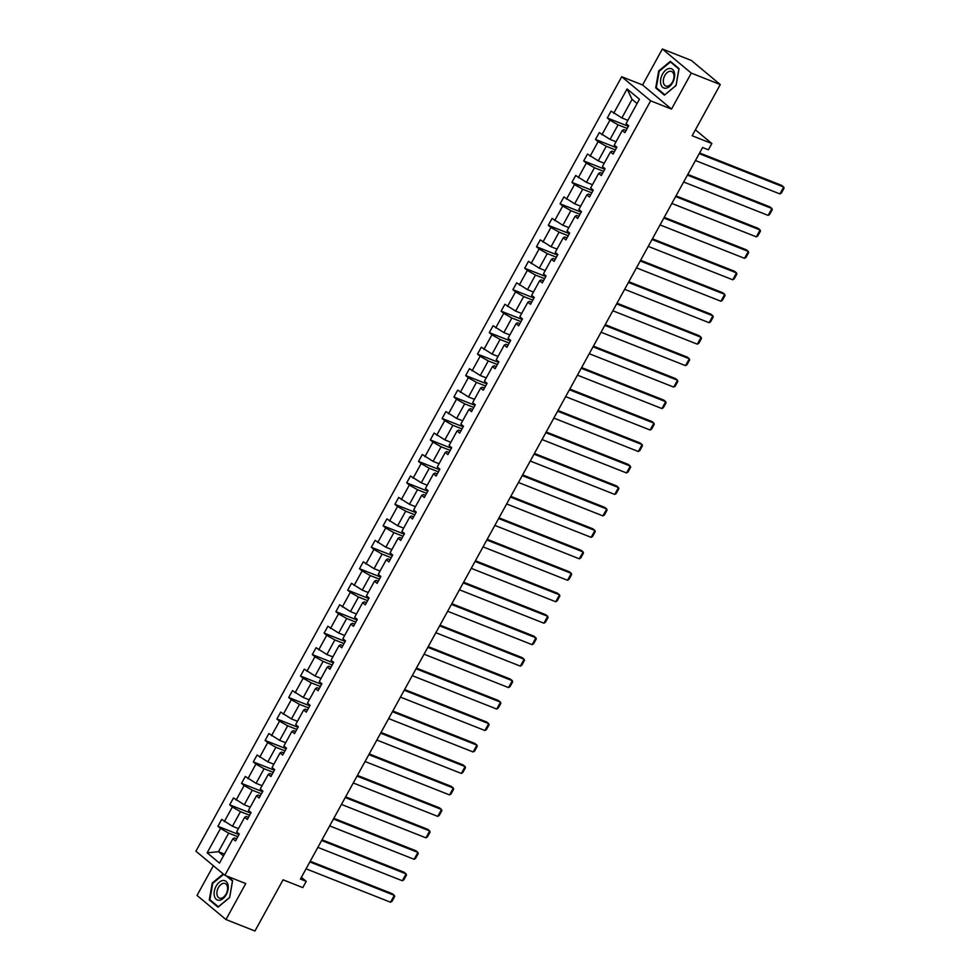 <?xml version="1.0" encoding="UTF-8"?>
<svg xmlns="http://www.w3.org/2000/svg" width="980" height="980" viewBox="0 0 980 980"><rect width="100%" height="100%" fill="white"/><g stroke="black" fill="none" stroke-linecap="round" stroke-linejoin="round"><path stroke-width="1.47" d="M662.37 49L642.586 84.978L671.508 109.086L691.292 73.108L662.37 49L691.353 60.454L720.276 84.562L692.137 135.742L711.848 143.533L695.396 129.826M691.292 73.108L720.276 84.562M213.371 865.72L197.029 895.438L225.964 919.546L254.947 931L283.085 879.82L302.783 887.611L306.226 881.351L301.387 877.321M621.712 76.734L195.939 851.204L224.873 875.312L650.647 100.83L621.712 76.734L642.586 84.978M237.809 836.736L228.683 833.123L218.467 851.694L207.148 852.821L220.525 828.467L217.915 826.287L238.985 834.617M224.469 854.07L218.467 851.694L223.477 855.871M228.683 833.123L220.525 828.467M249.618 815.274L240.48 811.661L232.468 826.25L221.688 819.403L217.915 826.287M224.31 821.583L232.334 807.005L229.712 804.813L250.782 813.143M261.415 793.812L252.277 790.198L244.265 804.776L233.497 797.941L229.712 804.813M236.107 800.121L244.13 785.531L241.509 783.351L262.579 791.681M273.212 772.338L264.086 768.736L256.062 783.314L245.294 776.479L241.509 783.351M247.916 778.659L255.927 764.069L253.306 761.889L274.375 770.219M285.009 750.876L275.882 747.274L267.858 761.852L257.091 755.017L253.306 761.889M259.712 757.197L267.724 742.607L265.115 740.427L286.185 748.757M296.818 729.414L287.679 725.812L279.668 740.39L268.888 733.542L265.115 740.427M271.509 735.735L279.533 721.145L276.911 718.965L297.981 727.295M308.614 707.952L299.476 704.338L291.464 718.928L280.697 712.08L276.911 718.965M283.306 714.261L291.329 699.683L288.708 697.503L309.778 705.833M320.411 686.49L311.285 682.876L303.261 697.466L292.493 690.618L288.708 697.503M295.115 692.799L303.126 678.221L300.505 676.041L321.575 684.371M332.208 665.028L323.082 661.414L315.058 676.004L304.29 669.156L300.505 676.041M306.911 671.337L314.923 656.759L312.314 654.567L333.384 662.897M344.017 643.566L334.878 639.952L326.867 654.542L316.087 647.694L312.314 654.567M318.708 649.875L326.732 635.285L324.111 633.105L345.18 641.435M355.813 622.104L346.675 618.49L338.663 633.068L327.896 626.232L324.111 633.105M330.505 628.413L338.529 613.823L335.907 611.643L356.977 619.973M367.61 600.63L358.484 597.028L350.46 611.606L339.693 604.77L335.907 611.643M342.314 606.951L350.326 592.361L347.704 590.181L368.774 598.51M379.407 579.168L370.281 575.566L362.257 590.144L351.489 583.296L347.704 590.181M354.111 585.489L362.122 570.899L359.513 568.719L380.583 577.048M391.216 557.706L382.077 554.092L374.066 568.682L363.286 561.834L359.513 568.719M365.908 564.015L373.931 549.437L371.31 547.257L392.38 555.587M403.013 536.244L393.874 532.63L385.863 547.22L375.095 540.372L371.31 547.257M377.704 542.553L385.728 527.975L383.107 525.795L404.177 534.125M414.81 514.782L405.683 511.168L397.66 525.758L386.892 518.91L383.107 525.795M389.513 521.091L397.525 506.513L394.903 504.333L415.973 512.663M426.606 493.32L417.48 489.706L409.456 504.296L398.688 497.448L394.903 504.333M401.31 499.629L409.322 485.051L406.712 482.858L427.782 491.188M438.403 471.858L429.277 468.244L421.265 482.822L410.485 475.986L406.712 482.858M413.107 478.166L421.13 463.577L418.509 461.396L439.579 469.726M450.212 450.384L441.074 446.782L433.062 461.36L422.294 454.524L418.509 461.396M424.904 456.705L432.927 442.115L430.306 439.934L451.376 448.264M462.009 428.922L452.882 425.32L444.859 439.898L434.091 433.062L430.306 439.934M436.713 435.243L444.724 420.653L442.103 418.472L463.173 426.802M473.805 407.46L464.679 403.846L456.656 418.435L445.888 411.588L442.103 418.472M448.509 413.781L456.521 399.191L453.912 397.01L474.969 405.34M485.602 385.998L476.476 382.384L468.465 396.974L457.685 390.126L453.912 397.01M460.306 392.306L468.33 377.729L465.708 375.548L486.778 383.878M497.411 364.536L488.273 360.922L480.261 375.512L469.494 368.664L465.708 375.548M472.103 370.844L480.127 356.267L477.505 354.086L498.575 362.416M509.208 343.074L500.082 339.46L492.058 354.05L481.29 347.202L477.505 354.086M483.912 349.382L491.923 334.805L489.302 332.612L510.372 340.942M521.005 321.612L511.879 317.998L503.855 332.588L493.087 325.74L489.302 332.612M495.709 327.92L503.72 313.331L501.111 311.15L522.168 319.48M532.802 300.137L523.675 296.536L515.664 311.113L504.884 304.278L501.111 311.15M507.505 306.458L515.529 291.868L512.908 289.688L533.977 298.018M544.611 278.675L535.472 275.074L527.461 289.651L516.681 282.816L512.908 289.688M519.302 284.996L527.326 270.407L524.704 268.226L545.774 276.556M556.407 257.213L547.281 253.612L539.257 268.189L528.49 261.341L524.704 268.226M531.111 263.534L539.123 248.945L536.501 246.764L557.571 255.094M568.204 235.751L559.078 232.138L551.054 246.727L540.286 239.88L536.501 246.764M542.908 242.06L550.919 227.483L548.298 225.302L569.368 233.632M580.001 214.289L570.875 210.675L562.863 225.265L552.083 218.418L548.298 225.302M554.705 220.598L562.728 206.021L560.107 203.84L581.177 212.17M591.81 192.827L582.671 189.214L574.66 203.803L563.88 196.956L560.107 203.84M566.501 199.136L574.525 184.559L571.904 182.378L592.974 190.708M603.607 171.365L594.48 167.752L586.457 182.341L575.689 175.494L571.904 182.378M578.31 177.674L586.322 163.096L583.7 160.904L604.77 169.234M615.403 149.903L606.277 146.29L598.253 160.867L587.486 154.031L583.7 160.904M590.107 156.212L598.119 141.622L595.497 139.442L616.567 147.772M627.2 128.429L618.074 124.828L610.062 139.405L599.282 132.57L595.497 139.442M601.904 134.75L609.928 120.16L607.306 117.98L628.376 126.31M637.073 103.537L632.063 99.372L621.859 117.943L611.079 111.108L607.306 117.98M613.701 113.288L627.09 88.935L639.45 99.225L626.061 123.578L628.67 125.758L624.897 132.643L622.276 130.45L614.252 145.04L616.873 147.221L613.088 154.105L610.479 151.924L602.455 166.502L605.077 168.683L601.291 175.567L598.67 173.387L590.658 187.964L593.28 190.145L589.495 197.029L586.873 194.849L578.862 209.426L581.471 211.619L577.698 218.491L575.076 216.311L567.053 230.9L569.674 233.081L565.901 239.953L563.279 237.773L555.256 252.362L557.877 254.543L554.092 261.415L551.471 259.235L543.459 273.824L546.081 276.005L542.295 282.889L539.674 280.697L531.662 295.286L534.284 297.467L530.499 304.351L527.877 302.171L519.853 316.748L522.475 318.929L518.702 325.813L516.08 323.633L508.057 338.21L510.678 340.391L506.893 347.275L504.271 345.095L496.26 359.672L498.881 361.853L495.096 368.737L492.475 366.557L484.463 381.134L487.085 383.327L483.299 390.199L480.678 388.019L472.654 402.609L475.276 404.789L471.502 411.661L468.881 409.481L460.857 424.071L463.479 426.251L459.694 433.123L457.072 430.943L449.06 445.533L451.682 447.713L447.897 454.598L445.275 452.405L437.264 466.995L439.885 469.175L436.1 476.06L433.479 473.879L425.455 488.457L428.076 490.637L424.303 497.522L421.682 495.341L413.658 509.919L416.28 512.099L412.494 518.984L409.885 516.803L401.861 531.38L404.483 533.573L400.698 540.446L398.076 538.265L390.065 552.855L392.686 555.035L388.901 561.908L386.279 559.727L378.268 574.317L380.877 576.497L377.104 583.37L374.483 581.189L366.459 595.779L369.08 597.959L365.295 604.844L362.686 602.651L354.662 617.241L357.284 619.421L353.498 626.306L350.877 624.125L342.865 638.703L345.487 640.883L341.702 647.768L339.08 645.587L331.069 660.165L333.678 662.345L329.905 669.23L327.283 667.049L319.26 681.627L321.881 683.82L318.096 690.692L315.487 688.511L307.463 703.101L310.084 705.282L306.299 712.154L303.678 709.973L295.666 724.563L298.288 726.744L294.502 733.616L291.881 731.435L283.869 746.025L286.479 748.206L282.706 755.09L280.084 752.897L272.06 767.487L274.682 769.668L270.897 776.552L268.287 774.359L260.264 788.949L262.885 791.13L259.1 798.014L256.478 795.834L248.467 810.411L251.088 812.592L247.303 819.476L244.682 817.295L236.67 831.873L239.279 834.054L235.506 840.938L232.885 838.758L219.496 863.111L207.148 852.821M711.848 143.533L708.405 149.793L702.611 147.502L300.431 879.06L306.226 881.351M244.682 817.295L246.274 816.487L248.467 817.357M238.459 828.615L232.468 826.25M240.48 811.661L232.334 807.005M256.478 795.834L258.071 795.013L260.264 795.883M250.255 807.153L244.265 804.776M252.277 790.198L244.13 785.531M268.287 774.359L269.868 773.551L272.072 774.42M262.052 785.691L256.062 783.314M264.086 768.736L255.927 764.069M280.084 752.897L281.664 752.089L283.869 752.959M273.861 764.229L267.858 761.852M275.882 747.274L267.724 742.607M291.881 731.435L293.473 730.627L295.666 731.497M285.658 742.754L279.668 740.39M287.679 725.812L279.533 721.145M303.678 709.973L305.27 709.165L307.463 710.035M297.454 721.292L291.464 718.928M299.476 704.338L291.329 699.683M315.487 688.511L317.067 687.703L319.272 688.573M309.251 699.83L303.261 697.466M311.285 682.876L303.126 678.221M327.283 667.049L328.863 666.241L331.069 667.111M321.06 678.368L315.058 676.004M323.082 661.414L314.923 656.759M339.08 645.587L340.66 644.767L342.865 645.649M332.857 656.906L326.867 654.542M334.878 639.952L326.732 635.285M350.877 624.125L352.469 623.305L354.662 624.174M344.654 635.444L338.663 633.068M346.675 618.49L338.529 613.823M362.686 602.651L364.266 601.843L366.471 602.712M356.451 613.982L350.46 611.606M358.484 597.028L350.326 592.361M374.483 581.189L376.063 580.38L378.268 581.25M368.26 592.52L362.257 590.144M370.281 575.566L362.122 570.899M386.279 559.727L387.86 558.918L390.065 559.788M380.056 571.046L374.066 568.682M382.077 554.092L373.931 549.437M398.076 538.265L399.668 537.457L401.861 538.326M391.853 549.584L385.863 547.22M393.874 532.63L385.728 527.975M409.885 516.803L411.465 515.995L413.67 516.864M403.65 528.122L397.66 525.758M405.683 511.168L397.525 506.513M421.682 495.341L423.262 494.533L425.467 495.402M415.459 506.66L409.456 504.296M417.48 489.706L409.322 485.051M433.479 473.879L435.059 473.058L437.264 473.928M427.255 485.198L421.265 482.822M429.277 468.244L421.13 463.577M445.275 452.405L446.868 451.596L449.06 452.466M439.052 463.736L433.062 461.36M441.074 446.782L432.927 442.115M457.072 430.943L458.665 430.134L460.87 431.004M450.849 442.274L444.859 439.898M452.882 425.32L444.724 420.653M468.881 409.481L470.461 408.672L472.666 409.542M462.658 420.8L456.656 418.435M464.679 403.846L456.521 399.191M480.678 388.019L482.258 387.21L484.463 388.08M474.455 399.338L468.465 396.974M476.476 382.384L468.33 377.729M492.475 366.557L494.067 365.748L496.26 366.618M486.252 377.876L480.261 375.512M488.273 360.922L480.127 356.267M504.271 345.095L505.864 344.286L508.069 345.156M498.048 356.414L492.058 354.05M500.082 339.46L491.923 334.805M516.08 323.633L517.661 322.812L519.865 323.682M509.857 334.952L503.855 332.588M511.879 317.998L503.72 313.331M527.877 302.171L529.457 301.35L531.662 302.22M521.654 313.49L515.664 311.113M523.675 296.536L515.529 291.868M539.674 280.697L541.266 279.888L543.459 280.758M533.451 292.028L527.461 289.651M535.472 275.074L527.326 270.407M551.471 259.235L553.063 258.426L555.268 259.296M545.248 270.566L539.257 268.189M547.281 253.612L539.123 248.945M563.279 237.773L564.86 236.964L567.065 237.834M557.057 249.092L551.054 246.727M559.078 232.138L550.919 227.483M575.076 216.311L576.657 215.502L578.862 216.372M568.853 227.63L562.863 225.265M570.875 210.675L562.728 206.021M586.873 194.849L588.466 194.04L590.658 194.91M580.65 206.168L574.66 203.803M582.671 189.214L574.525 184.559M598.67 173.387L600.262 172.578L602.467 173.448M592.447 184.706L586.457 182.341M594.48 167.752L586.322 163.096M610.479 151.924L612.059 151.104L614.264 151.974M604.256 163.244L598.253 160.867M606.277 146.29L598.119 141.622M622.276 130.45L623.856 129.642L626.061 130.512M616.053 141.781L610.062 139.405M618.074 124.828L609.928 120.16M671.508 109.086L650.647 100.83M225.964 919.546L245.735 883.568L224.873 875.312M627.849 120.32L621.859 117.943M232.885 838.758L234.465 837.949L236.67 838.819M632.063 99.372L627.09 88.935M664.428 95.158L676.09 85.505L679.03 68.6L670.32 61.348L658.658 70.989L655.718 87.894L664.428 95.158M223.22 873.94L212.244 883.029L209.291 899.934L218.001 907.198L229.663 897.545L232.603 880.64L227.409 876.316M657.323 88.531L655.718 87.894M210.896 900.571L209.291 899.934M699.23 153.652L783.706 187.045L781.746 185.416L699.61 152.954M695.445 160.536L779.921 193.93L783.706 187.045L784.061 188.185L781.415 193.011L779.921 193.93M687.433 175.114L771.909 208.52L769.949 206.89L687.813 174.416M683.648 181.998L768.124 215.392L771.909 208.52L772.252 209.659L769.606 214.473L768.124 215.392M675.624 196.576L760.1 229.982L758.153 228.352L676.016 195.878M671.851 203.46L756.327 236.854L760.1 229.982L760.456 231.121L757.81 235.935L756.327 236.854M674.399 72.716A10.339 6.407 -68.4 0 0 665.665 70.205A10.339 6.407 -68.4 0 0 660.802 83.974A10.339 6.407 -68.4 0 0 669.548 86.485A10.339 6.407 -68.4 0 0 674.399 72.716M673.811 74.492A7.828 4.851 -68.4 0 0 671.533 71.479A7.828 4.851 -68.4 0 0 665.457 74.505A7.828 4.851 -68.4 0 0 663.509 83.018A7.828 4.851 -68.4 0 0 665.788 86.032A7.828 4.851 -68.4 0 0 671.864 83.006A7.828 4.851 -68.4 0 0 673.811 74.492M664.759 94.717L656.318 87.686L659.16 71.307L670.455 61.961L678.895 68.992L676.041 85.37L664.893 94.778M671.594 62.414L670.455 61.961M227.985 884.756A10.339 6.407 -68.4 0 0 219.238 882.245A10.339 6.407 -68.4 0 0 214.387 896.014A10.339 6.407 -68.4 0 0 223.121 898.525A10.339 6.407 -68.4 0 0 227.985 884.756M227.385 886.545A7.828 4.851 -68.4 0 0 225.118 883.519A7.828 4.851 -68.4 0 0 219.042 886.545A7.828 4.851 -68.4 0 0 217.095 895.058A7.828 4.851 -68.4 0 0 219.361 898.072A7.828 4.851 -68.4 0 0 225.437 895.046A7.828 4.851 -68.4 0 0 227.385 886.545M218.467 906.819L209.892 899.726L212.746 883.348L223.661 874.307M226.27 875.863L232.481 881.032L229.626 897.411L218.332 906.77M663.827 218.038L748.304 251.444L746.356 249.814L664.22 217.339M660.042 224.922L744.518 258.316L748.304 251.444L748.659 252.583L746.013 257.397L744.518 258.316M652.031 239.512L736.507 272.906L734.547 271.276L652.411 238.802M648.245 246.384L732.721 279.79L736.507 272.906L736.862 274.045L734.216 278.859L732.721 279.79M640.234 260.974L724.71 294.368L722.75 292.738L640.614 260.264M636.449 267.846L720.925 301.252L724.71 294.368L725.053 295.507L722.407 300.321L720.925 301.252M628.425 282.436L712.901 315.829L710.953 314.2L628.817 281.726M624.652 289.308L709.128 322.714L712.901 315.829L713.256 316.969L710.61 321.783L709.128 322.714M616.628 303.898L701.104 337.291L699.157 335.662L617.02 303.2M612.843 310.783L697.319 344.176L701.104 337.291L701.46 338.431L698.814 343.245L697.319 344.176M604.832 325.36L689.308 358.766L687.348 357.137L605.224 324.662M601.046 332.245L685.522 365.638L689.308 358.766L689.663 359.905L687.017 364.719L685.522 365.638M593.035 346.822L677.511 380.228L675.551 378.599L593.415 346.124M589.25 353.707L673.726 387.1L677.511 380.228L677.854 381.367L675.208 386.181L673.726 387.1M581.226 368.284L665.702 401.69L663.754 400.06L581.618 367.586M577.453 375.168L661.929 408.562L665.702 401.69L666.057 402.829L663.411 407.643L661.929 408.562M569.429 389.758L653.905 423.152L651.957 421.523L569.821 389.048M565.644 396.63L650.12 430.024L653.905 423.152L654.26 424.291L651.614 429.105L650.12 430.024M557.632 411.22L642.108 444.614L640.148 442.985L558.024 410.51M553.847 418.093L638.323 451.498L642.108 444.614L642.464 445.753L639.817 450.567L638.323 451.498M545.836 432.682L630.312 466.076L628.352 464.447L546.215 431.972M542.05 439.555L626.526 472.96L630.312 466.076L630.667 467.215L628.009 472.029L626.526 472.96M534.027 454.144L618.503 487.538L616.555 485.909L534.418 453.446M530.254 461.029L614.73 494.422L618.503 487.538L618.858 488.677L616.212 493.491L614.73 494.422M522.23 475.606L606.706 509L604.758 507.383L522.622 474.908M518.457 482.491L602.921 515.884L606.706 509L607.061 510.139L604.415 514.966L602.921 515.884M510.433 497.068L594.909 530.474L592.949 528.845L510.825 496.37M506.648 503.953L591.124 537.346L594.909 530.474L595.264 531.613L592.618 536.428L591.124 537.346M498.636 518.53L583.112 551.936L581.152 550.307L499.016 517.832M494.851 525.415L579.327 558.808L583.112 551.936L583.468 553.075L580.809 557.89L579.327 558.808M486.84 539.992L571.303 573.398L569.356 571.769L487.219 539.294M483.054 546.877L567.53 580.27L571.303 573.398L571.659 574.537L569.013 579.351L567.53 580.27M475.031 561.466L559.507 594.86L557.559 593.231L475.423 560.756M471.257 568.339L555.721 601.745L559.507 594.86L559.862 595.999L557.216 600.813L555.721 601.745M463.234 582.929L547.71 616.322L545.75 614.693L463.626 582.218M459.449 589.801L543.924 623.207L547.71 616.322L548.065 617.461L545.419 622.276L543.924 623.207M451.437 604.391L535.913 637.784L533.953 636.155L451.817 603.692M447.652 611.263L532.128 644.668L535.913 637.784L536.268 638.923L533.61 643.738L532.128 644.668M439.64 625.852L524.104 659.246L522.156 657.617L440.02 625.154M435.855 632.737L520.331 666.13L524.104 659.246L524.459 660.385L521.813 665.2L520.331 666.13M427.831 647.314L512.307 680.72L510.36 679.091L428.223 646.616M424.058 654.199L508.522 687.592L512.307 680.72L512.663 681.86L510.017 686.674L508.522 687.592M416.035 668.777L500.511 702.182L498.551 700.553L416.427 668.078M412.249 675.661L496.725 709.055L500.511 702.182L500.866 703.322L498.22 708.136L496.725 709.055M404.238 690.239L488.714 723.644L486.754 722.015L404.618 689.54M400.452 697.123L484.929 730.517L488.714 723.644L489.069 724.784L486.411 729.598L484.929 730.517M392.441 711.713L476.905 745.106L474.957 743.477L392.821 711.002M388.656 718.585L473.132 751.991L476.905 745.106L477.26 746.245L474.614 751.06L473.132 751.991M380.632 733.175L465.108 766.568L463.16 764.939L381.024 732.464M376.859 740.047L461.335 773.453L465.108 766.568L465.463 767.708L462.817 772.522L461.335 773.453M368.835 754.637L453.311 788.03L451.351 786.401L369.227 753.926M365.05 761.509L449.526 794.915L453.311 788.03L453.666 789.17L451.021 793.984L449.526 794.915M357.038 776.099L441.515 809.492L439.555 807.863L357.418 775.401M353.253 782.983L437.729 816.377L441.515 809.492L441.87 810.632L439.224 815.446L437.729 816.377M345.242 797.561L429.718 830.954L427.758 829.337L345.622 796.863M341.457 804.445L425.933 837.839L429.718 830.954L430.061 832.094L427.415 836.92L425.933 837.839M333.433 819.023L417.909 852.429L415.961 850.799L333.825 818.325M329.66 825.907L414.136 859.301L417.909 852.429L418.264 853.568L415.618 858.382L414.136 859.301M321.636 840.485L406.112 873.891L404.152 872.261L322.028 839.787M317.851 847.369L402.327 880.763L406.112 873.891L406.467 875.03L403.821 879.844L402.327 880.763M309.839 861.959L394.315 895.353L392.355 893.723L310.219 861.249M306.054 868.831L390.53 902.225L394.315 895.353L394.671 896.492L392.024 901.306L390.53 902.225"/></g></svg>
